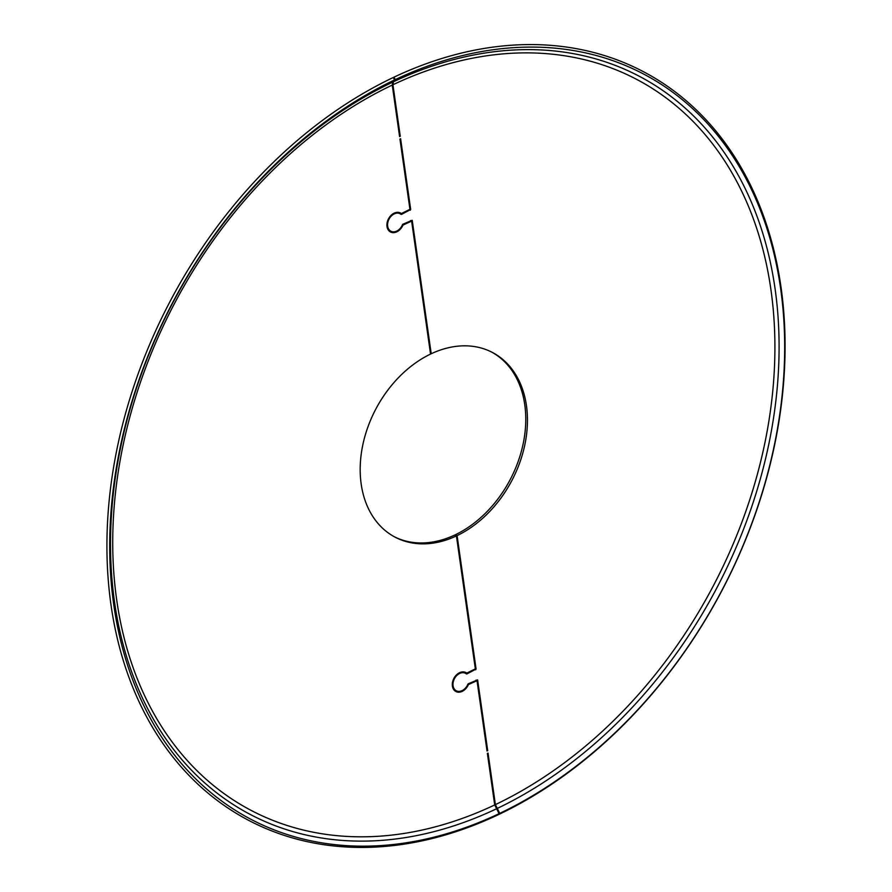 <?xml version="1.0" encoding="UTF-8"?>
<svg xmlns="http://www.w3.org/2000/svg" width="892" height="892" viewBox="0 0 892 892"><rect width="100%" height="100%" fill="white"/><g stroke="black" fill="none" stroke-linecap="round" stroke-linejoin="round"><path stroke-width="1.34" d="M486.921 750.239L487.701 750.64L487.032 750.964L477.019 680.674L468.389 684.61A10.726 7.894 -62.1 0 1 455.879 691.512A10.726 7.894 -62.1 0 1 453.905 678.355A10.726 7.894 -62.1 0 1 465.903 672.568A10.726 7.894 -62.1 0 1 466.761 673.114L475.347 668.877L456.425 535.936L454.73 535.033A104.386 76.835 117.9 0 1 394.175 536.672M455.065 690.999A10.726 7.894 117.9 0 0 457.719 691.289M466.784 673.137L465.089 672.245L466.761 673.114M455.511 535.445L455.411 534.721L457.094 535.613L476.083 669.056L467.051 673.861A1.126 0.836 -62.1 0 1 466.293 673.828A9.879 7.27 117.9 0 0 465.501 673.315A9.879 7.27 117.9 0 0 454.463 678.645A9.879 7.27 117.9 0 0 456.269 690.765A9.879 7.27 117.9 0 0 467.798 684.409A1.126 0.836 -62.1 0 1 468.456 683.696L477.621 679.871L487.701 750.64M465.033 673.059A1.126 0.836 117.9 0 0 465.368 672.969L465.947 672.691M456.269 690.765L454.585 689.873A9.879 7.27 -62.1 0 1 453.337 688.97M462.368 671.899A9.879 7.27 -62.1 0 1 463.818 672.423L465.501 673.315M456.425 535.936A104.386 76.835 117.9 0 1 395.011 537.118A104.386 76.835 117.9 0 1 362.42 446.825A104.386 76.835 117.9 0 1 430.546 354.079L411.625 221.127L402.994 225.063A10.726 7.894 -62.1 0 1 390.473 231.965A10.726 7.894 -62.1 0 1 388.511 218.796A10.726 7.894 -62.1 0 1 400.497 213.01A10.726 7.894 -62.1 0 1 401.355 213.567L409.941 209.33L399.939 139.052L400.608 138.728L410.677 209.508L401.645 214.314A1.126 0.836 -62.1 0 1 400.887 214.27A9.879 7.27 117.9 0 0 400.095 213.757A9.879 7.27 117.9 0 0 389.057 219.086A9.879 7.27 117.9 0 0 390.863 231.218A9.879 7.27 117.9 0 0 402.392 224.862A1.126 0.836 -62.1 0 1 403.05 224.148L412.215 220.313L431.215 353.756L430.435 353.355M399.627 213.511A1.126 0.836 117.9 0 0 399.962 213.422L400.553 213.143M390.863 231.218L389.18 230.326A9.879 7.27 -62.1 0 1 387.942 229.422M396.962 212.352A9.879 7.27 -62.1 0 1 398.412 212.865L400.095 213.757M389.659 231.452A10.726 7.894 117.9 0 0 392.313 231.73M393.372 77.805L393.874 77.214L395.312 79.589L393.417 81.796L392.926 84.751L400.263 136.275L399.594 136.588L392.257 85.075L392.748 82.12L394.643 79.901L393.205 77.537A423.187 311.509 117.9 0 0 111.009 604.966A423.187 311.509 117.9 0 0 498.126 814.786L499.074 813.671L494.714 804.941L487.378 753.417L488.047 753.104L495.383 804.617L499.743 813.359L498.628 814.195M399.482 135.863L400.263 136.275M455.411 534.721A104.386 76.835 117.9 0 0 523.414 442.588A104.386 76.835 117.9 0 0 491.771 352.128M457.094 535.613A104.386 76.835 117.9 0 0 525.221 442.867A104.386 76.835 117.9 0 0 492.629 352.574A104.386 76.835 117.9 0 0 431.215 353.756M394.643 79.901A421.191 310.037 117.9 0 0 113.775 604.843A421.191 310.037 117.9 0 0 499.074 813.671M498.795 814.463A423.187 311.509 117.9 0 0 780.991 287.034A423.187 311.509 117.9 0 0 393.874 77.214M499.743 813.359A421.191 310.037 117.9 0 0 780.611 288.417A421.191 310.037 117.9 0 0 395.312 79.589M475.982 680.128L476.763 680.54M467.965 684.119L468.556 684.432M475.313 668.643L476.083 669.056M474.923 669.346L475.704 669.758M465.368 672.969L467.051 673.861M409.517 209.798L410.309 210.211M409.907 209.096L410.677 209.508M399.962 213.422L401.645 214.314M410.576 220.569L411.357 220.982M402.56 224.572L403.151 224.884M402.437 224.773L402.994 225.063M392.748 82.12A417.2 307.104 117.9 0 0 114.544 602.078A417.2 307.104 117.9 0 0 496.197 808.944M392.257 85.075A413.219 304.161 117.9 0 0 116.718 600.06A413.219 304.161 117.9 0 0 494.714 804.941M496.866 808.62A417.2 307.104 117.9 0 0 775.059 288.651A417.2 307.104 117.9 0 0 393.417 81.796M495.383 804.617A413.219 304.161 117.9 0 0 770.922 289.632A413.219 304.161 117.9 0 0 392.926 84.751M476.072 680.083L476.93 680.54M410.666 220.525L411.524 220.982"/></g></svg>
